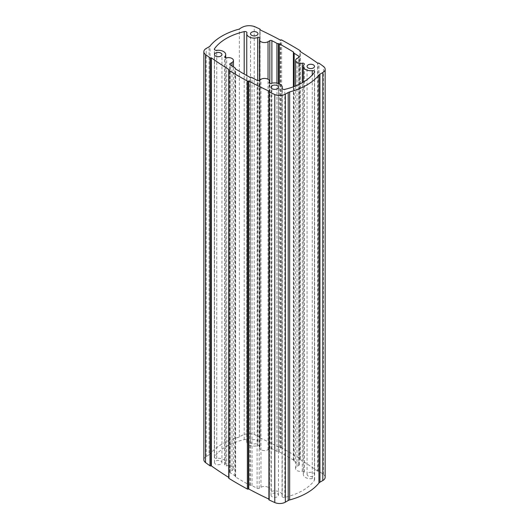 <?xml version="1.0" encoding="UTF-8"?>
<svg xmlns="http://www.w3.org/2000/svg" width="529" height="529" viewBox="0 0 529 529"><rect width="100%" height="100%" fill="white"/><g stroke="black" fill="none" stroke-linecap="round" stroke-linejoin="round"><path stroke-width="0.4" stroke-dasharray="2.65 1.98" d="M251.619 443.302A3.723 2.149 180 0 1 250.528 441.781A3.723 2.149 180 0 1 252.829 439.797A3.723 2.149 180 0 1 256.882 440.26A3.723 2.149 180 0 1 257.973 441.781A3.723 2.149 180 0 1 255.679 443.771A3.723 2.149 180 0 1 251.619 443.302M215.581 464.112A3.723 2.149 180 0 1 214.49 462.591A3.723 2.149 180 0 1 216.784 460.607A3.723 2.149 180 0 1 220.844 461.07A3.723 2.149 180 0 1 221.935 462.591A3.723 2.149 180 0 1 219.634 464.574A3.723 2.149 180 0 1 215.581 464.112M272.118 496.751A3.723 2.149 180 0 1 271.027 495.23A3.723 2.149 180 0 1 273.321 493.246A3.723 2.149 180 0 1 277.381 493.709A3.723 2.149 180 0 1 278.472 495.23A3.723 2.149 180 0 1 276.171 497.22A3.723 2.149 180 0 1 272.118 496.751M308.156 475.941A3.723 2.149 180 0 1 307.065 474.42A3.723 2.149 180 0 1 309.366 472.437A3.723 2.149 180 0 1 313.419 472.906A3.723 2.149 180 0 1 314.51 474.42A3.723 2.149 180 0 1 312.216 476.411A3.723 2.149 180 0 1 308.156 475.941M259.818 446.688A1.501 0.866 180 0 0 259.911 446.383A1.501 0.866 180 0 0 257.722 445.616A7.499 4.325 180 0 1 248.954 444.843A7.499 4.325 180 0 1 246.759 441.781A7.499 4.325 180 0 1 246.904 440.935A1.997 1.157 180 0 0 246.944 440.71A1.997 1.157 180 0 0 244.193 439.639A53.971 31.158 180 0 0 214.496 456.778A1.997 1.157 180 0 0 214.351 457.215A1.997 1.157 180 0 0 214.939 458.035A1.997 1.157 180 0 0 216.745 458.345A7.499 4.325 180 0 1 225.704 462.591A7.499 4.325 180 0 1 224.858 464.594A1.501 0.866 180 0 0 224.686 464.991A1.501 0.866 180 0 0 225.123 465.606A1.501 0.866 180 0 0 226.71 465.804A4.999 2.883 180 0 1 233.454 468.509A4.999 2.883 180 0 1 231.993 470.546L230.201 471.577A1.501 0.866 180 0 0 229.765 472.192A1.501 0.866 180 0 0 230.155 472.774A386.276 223.013 180 0 0 234.823 475.697A1.997 1.157 180 0 1 235.359 476.484A1.997 1.157 180 0 1 235.352 476.583A0.998 0.575 180 0 0 235.352 476.629A0.998 0.575 180 0 0 235.623 477.026A387.274 223.595 180 0 0 242.593 481.159A387.274 223.595 180 0 0 249.741 485.179A0.998 0.575 180 0 0 250.515 485.331A1.997 1.157 180 0 1 252.049 485.642A386.276 223.013 180 0 0 257.114 488.34A1.501 0.866 180 0 0 259.177 488.307L260.969 487.275A4.999 2.883 180 0 1 266.411 486.647A4.999 2.883 180 0 1 269.499 489.318A4.999 2.883 180 0 1 269.182 490.323A1.501 0.866 180 0 0 269.089 490.628A1.501 0.866 180 0 0 269.526 491.243A1.501 0.866 180 0 0 271.278 491.395A7.499 4.325 180 0 1 282.241 495.23A7.499 4.325 180 0 1 282.096 496.083A1.997 1.157 180 0 0 282.056 496.308A1.997 1.157 180 0 0 282.645 497.121A1.997 1.157 180 0 0 284.807 497.372A53.971 31.158 180 0 0 314.504 480.233A1.997 1.157 180 0 0 314.649 479.796A1.997 1.157 180 0 0 312.255 478.666A7.499 4.325 180 0 1 305.491 477.482A7.499 4.325 180 0 1 303.296 474.42A7.499 4.325 180 0 1 304.142 472.423A1.501 0.866 180 0 0 304.314 472.02A1.501 0.866 180 0 0 302.29 471.207A4.999 2.883 180 0 1 297.007 470.546A4.999 2.883 180 0 1 295.546 468.509A4.999 2.883 180 0 1 297.007 466.466L298.799 465.434A1.501 0.866 180 0 0 299.235 464.826A1.501 0.866 180 0 0 298.845 464.244A386.276 223.013 180 0 0 294.177 461.321A1.997 1.157 180 0 1 293.641 460.528A1.997 1.157 180 0 1 293.648 460.435A0.998 0.575 180 0 0 293.648 460.382A0.998 0.575 180 0 0 293.377 459.985A387.274 223.595 180 0 0 279.259 451.839A0.998 0.575 180 0 0 278.485 451.68A1.997 1.157 180 0 1 276.951 451.369A386.276 223.013 180 0 0 271.886 448.678A1.501 0.866 180 0 0 269.823 448.704L268.031 449.736A4.999 2.883 180 0 1 260.969 449.736A4.999 2.883 180 0 1 259.501 447.699A4.999 2.883 180 0 1 259.818 446.688L259.818 38.677M325.15 477.277A7.995 4.616 180 0 0 323.464 474.447A393.774 227.344 180 0 0 319.02 471.207A0.701 0.403 180 0 0 318.035 471.147L317.645 471.141L317.645 63.13M317.645 471.141A392.776 226.762 180 0 0 299.989 459.417L300.036 459.192A0.701 0.403 180 0 0 300.069 458.617A393.774 227.344 180 0 0 281.626 447.97A0.701 0.403 180 0 0 280.635 447.99L280.251 448.017A392.776 226.762 180 0 0 259.937 437.82L259.898 29.789M268.911 499.674A0.701 0.403 180 0 1 269.069 499.416L269.102 91.378M228.74 478.117A0.701 0.403 180 0 1 228.964 477.826L228.997 69.788M228.74 477.429A392.776 226.762 180 0 0 229.011 477.601L228.997 477.806M203.85 459.734A7.995 4.616 180 0 1 206.198 456.474L209.061 454.821L209.061 46.803M259.898 437.622L259.931 437.595A0.701 0.403 180 0 0 259.825 437.027A393.774 227.344 180 0 0 254.218 434.461C248.742 432.887 243.783 433.754 239.353 437.08A59.962 34.623 180 0 0 210.059 453.988A4.999 2.883 180 0 1 209.061 454.821M246.904 440.935L246.904 32.917M216.745 458.345L216.745 50.334M226.71 465.804L226.71 57.793M249.741 485.179L249.741 77.161M271.278 491.395L271.278 83.384M284.807 497.372L284.807 89.361M304.142 472.423L304.142 64.406M297.007 466.466L297.007 58.455M317.995 471.16L317.995 63.149M259.937 437.82L259.937 29.809L259.931 437.595M269.069 499.416L269.069 91.405L269.063 499.191M323.464 474.447L323.464 66.429M228.964 477.826L228.964 69.808M229.011 477.601L229.011 69.782M206.198 456.474L206.198 48.456M210.059 453.988L210.059 45.977M239.353 437.08L239.353 29.062M254.218 434.461L254.218 26.45M259.825 437.027L259.825 29.016M280.251 448.017L280.251 40.006M280.601 448.01L280.601 39.999M280.635 447.99L280.635 39.973M281.626 447.97L281.626 39.959M300.069 458.617L300.069 50.605M300.036 459.192L300.036 51.432M300.003 459.212L300.003 51.406M299.989 459.417L299.989 51.399M318.035 471.147L318.035 63.13M319.02 471.207L319.02 63.189M298.799 465.434L298.799 57.423M302.29 471.207L302.29 82.736M312.255 478.666L312.255 75.006M314.504 480.233L314.504 72.222M282.096 496.083L282.096 88.515M269.182 490.323L269.182 82.914M260.969 487.275L260.969 79.264M259.177 488.307L259.177 80.296M257.114 488.34L257.114 80.322M252.049 485.642L252.049 77.631M250.515 485.331L250.515 77.32M235.623 477.026L235.623 69.015M235.352 476.583L235.352 68.664M234.823 475.697L234.823 67.679M230.155 472.774L230.155 64.756M230.201 471.577L230.201 64.789M231.993 470.546L231.993 65.92M224.858 464.594L224.858 57.377M214.496 456.778L214.496 49.633M244.193 439.639L244.193 74.06M257.722 445.616L257.722 80.514M268.031 449.736L268.031 79.264M269.823 448.704L269.823 83.357M271.886 448.678L271.886 83.218M276.951 451.369L276.951 83.079M278.485 451.68L278.485 83.47M279.259 451.839L279.259 83.761M293.377 459.985L293.377 86.816M293.648 460.435L293.648 86.716M294.177 461.321L294.177 86.518M298.845 464.244L298.845 57.39M250.528 441.781L250.528 33.77M214.49 462.591L214.49 54.58M271.027 495.23L271.027 87.219M307.065 474.42L307.065 66.409M259.501 447.699L259.501 80.104M246.759 441.781L246.759 75.508M303.296 474.42L303.296 82.154M295.546 468.509L295.546 85.982M269.155 499.303L269.155 91.292M229.077 477.7L229.077 69.683M260.089 437.344L260.089 29.882M259.845 437.708L259.845 29.697M300.26 458.894L300.26 51.571M299.923 459.317L299.923 51.3M304.314 472.02L304.314 64.009M314.649 479.796L314.649 71.785M282.056 496.308L282.056 88.29M282.241 495.23L282.241 88.773M269.089 490.628L269.089 82.617M269.499 489.318L269.499 83.212M235.352 476.629L235.352 68.618M235.359 476.484L235.359 68.704M229.765 472.192L229.765 64.174M233.454 468.509L233.454 66.839M224.686 464.991L224.686 56.98M225.704 462.591L225.704 57.8M214.351 457.215L214.351 49.204M246.944 440.71L246.944 32.692M259.911 446.383L259.911 38.372M293.648 460.382L293.648 52.371M293.641 460.528L293.641 86.723M299.235 464.826L299.235 56.808M314.51 474.42L314.51 66.409M278.472 495.23L278.472 87.219M221.935 462.591L221.935 54.58M257.973 441.781L257.973 33.77"/><path stroke-width="0.79" d="M251.619 35.291A3.723 2.149 180 0 1 250.528 33.77A3.723 2.149 180 0 1 252.829 31.78A3.723 2.149 180 0 1 256.882 32.249A3.723 2.149 180 0 1 257.973 33.77A3.723 2.149 180 0 1 255.679 35.754A3.723 2.149 180 0 1 251.619 35.291M215.581 56.094A3.723 2.149 180 0 1 214.49 54.58A3.723 2.149 180 0 1 216.784 52.589A3.723 2.149 180 0 1 220.844 53.059A3.723 2.149 180 0 1 221.935 54.58A3.723 2.149 180 0 1 219.634 56.563A3.723 2.149 180 0 1 215.581 56.094M277.381 85.698A3.723 2.149 0 0 0 273.321 85.229A3.723 2.149 0 0 0 271.027 87.219A3.723 2.149 0 0 0 272.118 88.74A3.723 2.149 0 0 0 276.171 89.203A3.723 2.149 0 0 0 278.472 87.219A3.723 2.149 0 0 0 277.381 85.698M313.419 64.888A3.723 2.149 0 0 0 309.366 64.426A3.723 2.149 0 0 0 307.065 66.409A3.723 2.149 0 0 0 308.156 67.93A3.723 2.149 0 0 0 312.216 68.393A3.723 2.149 0 0 0 314.51 66.409A3.723 2.149 0 0 0 313.419 64.888M259.818 38.677A4.999 2.883 0 0 0 259.501 39.682A4.999 2.883 0 0 0 260.969 41.725A4.999 2.883 0 0 0 268.031 41.725L269.823 40.693A1.501 0.866 180 0 1 271.886 40.66A386.276 223.013 180 0 1 276.951 43.358A1.997 1.157 180 0 0 278.485 43.669A0.998 0.575 180 0 1 279.259 43.821A387.274 223.595 0 0 1 293.377 51.974A0.998 0.575 180 0 1 293.648 52.371A0.998 0.575 180 0 1 293.648 52.417A1.997 1.157 0 0 0 293.641 52.516A1.997 1.157 0 0 0 294.177 53.303A386.276 223.013 0 0 1 298.845 56.226A1.501 0.866 0 0 1 299.235 56.808A1.501 0.866 0 0 1 298.799 57.423L297.007 58.455A4.999 2.883 0 0 0 295.546 60.491A4.999 2.883 0 0 0 297.007 62.534A4.999 2.883 0 0 0 302.29 63.196A1.501 0.866 180 0 1 304.314 64.009A1.501 0.866 180 0 1 304.142 64.406A7.499 4.325 0 0 0 303.296 66.409A7.499 4.325 0 0 0 305.491 69.471A7.499 4.325 0 0 0 312.255 70.655A1.997 1.157 180 0 1 314.649 71.785A1.997 1.157 180 0 1 314.504 72.222A53.971 31.158 0 0 1 284.807 89.361A1.997 1.157 180 0 1 282.645 89.11A1.997 1.157 180 0 1 282.056 88.29A1.997 1.157 180 0 1 282.096 88.065A7.499 4.325 0 0 0 282.241 87.219A7.499 4.325 0 0 0 271.278 83.384A1.501 0.866 180 0 1 269.526 83.225A1.501 0.866 180 0 1 269.089 82.617A1.501 0.866 180 0 1 269.182 82.312A4.999 2.883 0 0 0 269.499 81.301A4.999 2.883 0 0 0 266.411 78.636A4.999 2.883 0 0 0 260.969 79.264L259.177 80.296A1.501 0.866 0 0 1 257.114 80.322A386.276 223.013 0 0 1 252.049 77.631A1.997 1.157 0 0 0 250.515 77.32A0.998 0.575 180 0 1 249.741 77.161A387.274 223.595 0 0 1 242.593 73.141A387.274 223.595 0 0 1 235.623 69.015A0.998 0.575 180 0 1 235.352 68.618A0.998 0.575 180 0 1 235.352 68.565A1.997 1.157 180 0 0 235.359 68.472A1.997 1.157 180 0 0 234.823 67.679A386.276 223.013 0 0 1 230.155 64.756A1.501 0.866 0 0 1 229.765 64.174A1.501 0.866 0 0 1 230.201 63.566L231.993 62.534A4.999 2.883 0 0 0 233.454 60.491A4.999 2.883 0 0 0 226.71 57.793A1.501 0.866 180 0 1 225.123 57.588A1.501 0.866 180 0 1 224.686 56.98A1.501 0.866 180 0 1 224.858 56.577A7.499 4.325 0 0 0 225.704 54.58A7.499 4.325 0 0 0 216.745 50.334A1.997 1.157 0 0 1 214.939 50.017A1.997 1.157 0 0 1 214.351 49.204A1.997 1.157 0 0 1 214.496 48.767A53.971 31.158 0 0 1 244.193 31.628A1.997 1.157 180 0 1 246.944 32.692A1.997 1.157 180 0 1 246.904 32.917A7.499 4.325 0 0 0 246.759 33.77A7.499 4.325 0 0 0 248.954 36.832A7.499 4.325 0 0 0 257.722 37.605A1.501 0.866 180 0 1 259.911 38.372A1.501 0.866 180 0 1 259.818 38.677M317.664 63.136L318.035 63.13A0.701 0.403 180 0 1 319.02 63.189A393.774 227.344 180 0 1 323.464 66.429A7.995 4.616 180 0 1 325.15 69.266A7.995 4.616 180 0 1 322.802 72.526L319.939 74.179A4.999 2.883 180 0 0 318.941 75.012A59.962 34.623 0 0 1 289.647 91.92A4.999 2.883 180 0 0 288.212 92.502L285.343 94.155A7.995 4.616 180 0 1 274.782 94.539A393.774 227.344 180 0 1 269.175 91.973A0.701 0.403 180 0 1 269.069 91.405L269.063 91.18A392.776 226.762 180 0 1 248.749 80.983L248.366 81.01A0.701 0.403 180 0 1 247.374 81.03A393.774 227.344 180 0 1 237.997 75.792A393.774 227.344 180 0 1 228.931 70.383A0.701 0.403 180 0 1 228.964 69.808L229.011 69.583A392.776 226.762 180 0 1 211.355 57.859L210.965 57.853A0.701 0.403 180 0 1 209.98 57.793A393.774 227.344 180 0 1 205.536 54.553A7.995 4.616 180 0 1 203.85 51.723A7.995 4.616 180 0 1 206.198 48.456L209.061 46.803A4.999 2.883 0 0 0 210.059 45.977A59.962 34.623 180 0 1 239.353 29.062C243.783 25.742 248.742 24.87 254.218 26.45A393.774 227.344 180 0 1 259.825 29.016A0.701 0.403 180 0 1 259.931 29.584L259.937 29.809A392.776 226.762 180 0 1 280.251 40.006L280.635 39.973A0.701 0.403 180 0 1 281.626 39.959A393.774 227.344 180 0 1 300.069 50.605A0.701 0.403 180 0 1 300.036 51.174L299.989 51.399A392.776 226.762 180 0 1 317.645 63.13L317.664 63.136M228.74 477.429A392.776 226.762 180 0 1 211.355 465.87L210.965 465.87A0.701 0.403 180 0 1 209.98 465.811A393.774 227.344 180 0 1 205.536 462.571A7.995 4.616 180 0 1 203.85 459.734L203.85 51.723M268.911 499.118A392.776 226.762 180 0 1 248.749 488.994L248.366 489.027A0.701 0.403 180 0 1 247.374 489.041A393.774 227.344 180 0 1 237.997 483.81A393.774 227.344 180 0 1 228.931 478.395A0.701 0.403 180 0 1 228.74 478.117L228.74 70.106M325.15 69.266L325.15 477.277A7.995 4.616 180 0 1 322.802 480.544L319.939 482.197A4.999 2.883 180 0 0 318.941 483.023A59.962 34.623 180 0 1 289.647 499.938A4.999 2.883 180 0 0 288.212 500.513L285.343 502.166A7.995 4.616 180 0 1 274.782 502.55A393.774 227.344 180 0 1 269.175 499.984A0.701 0.403 180 0 1 268.911 499.674L268.911 91.656M209.98 465.811L209.98 57.793M228.931 478.395L228.931 70.383M322.802 480.544L322.802 72.526M319.939 482.197L319.939 74.179M318.941 483.023L318.941 75.012M289.647 499.938L289.647 91.92M288.212 500.513L288.212 92.502M285.343 502.166L285.343 94.155M274.782 502.55L274.782 94.539M269.175 499.984L269.175 91.973M248.749 488.994L248.749 80.983M248.399 489.001L248.399 80.99M248.366 489.027L248.366 81.01M247.374 489.041L247.374 81.03M211.355 465.87L211.355 57.859M211.005 465.851L211.005 57.84M210.965 465.87L210.965 57.853M205.536 462.571L205.536 54.553M302.29 82.736L302.29 63.196M312.255 75.006L312.255 70.655M282.096 88.515L282.096 88.065M269.182 82.914L269.182 82.312M230.201 64.789L230.201 63.566M231.993 65.92L231.993 62.534M224.858 57.377L224.858 56.577M214.496 49.633L214.496 48.767M244.193 74.06L244.193 31.628M257.722 80.514L257.722 37.605M268.031 79.264L268.031 41.725M269.823 83.357L269.823 40.693M271.886 83.218L271.886 40.66M276.951 83.079L276.951 43.358M278.485 83.47L278.485 43.669M279.259 83.761L279.259 43.821M293.377 86.816L293.377 51.974M293.648 86.716L293.648 52.609M294.177 86.518L294.177 53.303M298.845 57.39L298.845 56.226M259.501 80.104L259.501 39.682M246.759 75.508L246.759 33.77M303.296 82.154L303.296 66.409M295.546 85.982L295.546 60.491M260.089 29.882L260.089 29.326M300.26 51.571L300.26 50.883M282.241 88.773L282.241 87.219M269.499 83.212L269.499 81.301M233.454 66.839L233.454 60.491M225.704 57.8L225.704 54.58M293.641 86.723L293.641 52.516"/></g></svg>
